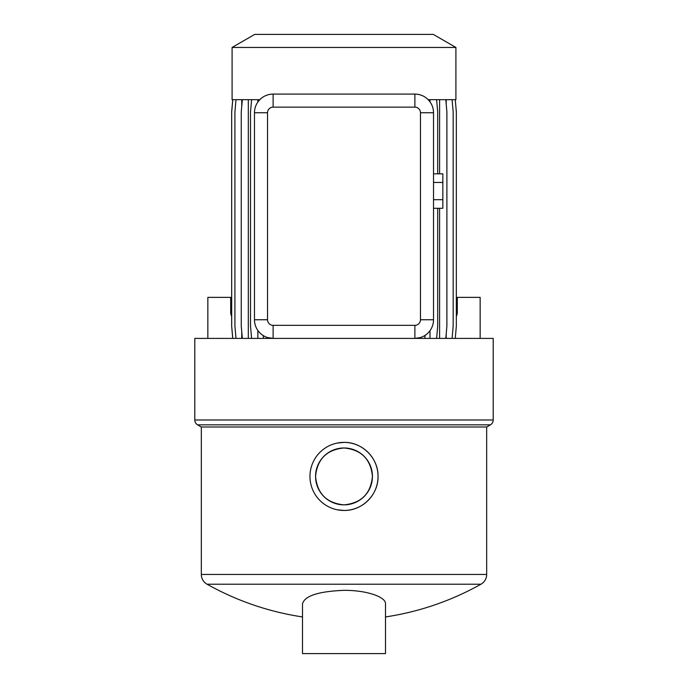 <?xml version="1.0" encoding="UTF-8"?>
<svg xmlns="http://www.w3.org/2000/svg" width="688" height="688" viewBox="0 0 688 688"><rect width="100%" height="100%" fill="white"/><g stroke="black" fill="none" stroke-linecap="round" stroke-linejoin="round"><path stroke-width="1.03" d="M493.201 419.998L194.799 419.998L194.799 338.401L273.127 338.401A18.653 18.653 0 0 1 254.474 319.757L254.474 112.729A18.653 18.653 0 0 1 273.127 94.084C267.95 94.144 263.513 96.01 259.806 99.674L232.097 99.674L232.097 47.455L455.903 47.455L455.903 99.674L428.194 99.674C424.513 96.019 420.067 94.153 414.873 94.084A18.653 18.653 0 0 1 433.526 112.729L433.526 319.757A18.653 18.653 0 0 1 414.873 338.401L493.201 338.401L493.201 419.998A5.599 5.599 0 0 1 490.406 424.84L197.594 424.84L201.326 426.999L201.326 574.454L486.674 574.454A11.189 11.189 0 0 1 480.964 584.207L207.036 584.207A11.189 11.189 0 0 1 201.326 574.454M455.903 47.455L433.294 34.4L254.706 34.4L232.097 47.455M344 447.974A28.44 28.44 0 0 0 315.56 476.423A28.44 28.44 0 0 0 344 504.863C326.723 503.177 317.237 493.7 315.56 476.431C317.237 459.137 326.714 449.66 344 447.974C361.269 449.651 370.755 459.128 372.44 476.406C370.789 493.674 361.303 503.16 344 504.863A28.44 28.44 0 0 0 372.44 476.423A28.44 28.44 0 0 0 344 447.974M337.326 509.799L344 510.453C362.266 510.874 378.452 494.663 378.039 476.431C378.443 458.148 362.266 441.98 344 442.384L337.344 443.038M344 510.453A34.039 34.039 0 0 0 378.039 476.423A34.039 34.039 0 0 0 344 442.384A34.039 34.039 0 0 0 309.961 476.423A34.039 34.039 0 0 0 344 510.453M344 590.338C318.338 591.388 304.5 595.911 302.505 603.901L302.505 653.6L385.495 653.6L385.495 603.901C386.149 597.098 366.996 590.192 344 590.338M486.674 574.454L486.674 426.999L201.326 426.999M486.674 426.999L490.406 424.84M194.799 419.998A5.599 5.599 0 0 0 197.594 424.84M433.526 173.84L442.848 173.84L442.848 208.292L433.526 208.292M273.127 107.139L273.127 94.084L414.873 94.084L414.873 107.139L273.127 107.139A5.59 5.59 0 0 0 267.537 112.729L267.537 319.757A5.59 5.59 0 0 0 273.127 325.347L414.873 325.347A5.59 5.59 0 0 0 420.463 319.757L420.463 112.729A5.59 5.59 0 0 0 414.873 107.139M442.848 199.683L433.526 199.683M442.848 182.449L433.526 182.449M430 99.674L430 101.815L428.194 99.674M436.622 99.674L437.697 112.015L437.697 173.84M437.697 208.292L437.697 326.069L436.622 338.401M445.815 99.674L446.89 112.015L446.89 326.069L445.815 338.401M452.085 99.674L453.168 112.015L453.168 326.069L452.093 338.401M455.267 99.674L456.342 112.015L456.342 326.069L455.267 338.401M232.733 99.674L231.658 112.015L231.658 326.069L232.733 338.401M232.768 99.674L231.684 112.015L231.684 326.069L232.768 338.401M236.001 99.674L234.918 112.015L234.918 326.069L236.001 338.401M242.339 99.674L241.256 112.015L241.256 326.069L242.339 338.401M251.584 99.674L250.509 112.015L250.509 326.069L251.584 338.401M259.806 99.674L257.845 102.039L257.845 99.674M480.147 338.401L480.147 297.371L457.305 297.371L457.305 312.292A8.858 8.858 0 0 1 456.342 316.308M231.658 316.308A8.858 8.858 0 0 1 230.695 312.292L230.695 297.371L207.853 297.371L207.853 338.401M420.342 338.401L420.342 337.584L414.873 338.401L273.127 338.401L273.127 325.347M267.408 338.401L267.408 337.507L273.127 338.401M425.046 335.383L424.78 338.401M430 338.401L430 330.67M439.598 338.401L439.598 208.292M439.598 173.84L439.598 99.674M446.22 338.401L446.22 333.757M446.22 104.327L446.22 99.674M241.737 338.401L241.737 331.504M241.737 106.58L241.737 99.674M248.316 338.401L248.316 99.674M257.845 338.401L257.845 330.446M263.22 335.555L263.47 338.401M433.526 319.757L420.463 319.757M420.463 112.729L433.526 112.729M267.537 112.729L254.474 112.729M254.474 319.757L267.537 319.757M414.873 338.401L414.873 325.347M207.036 584.207A279.758 279.758 0 0 0 302.505 616.938M385.495 616.938A279.758 279.758 0 0 0 480.964 584.207"/></g></svg>
